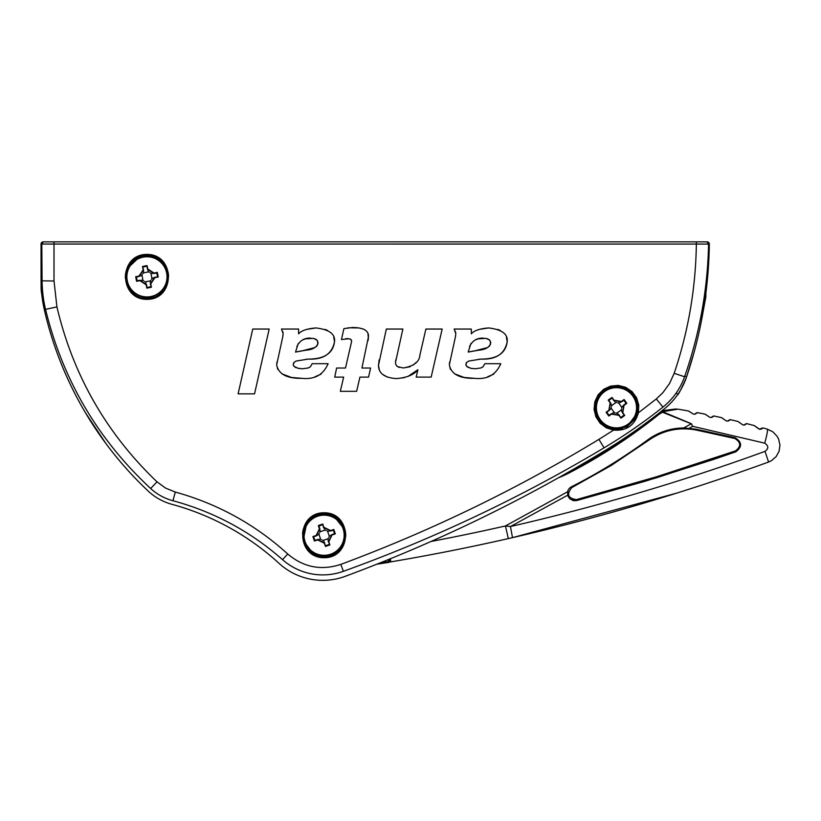 <?xml version="1.0" encoding="UTF-8"?>
<svg xmlns="http://www.w3.org/2000/svg" width="821" height="821" viewBox="0 0 821 821"><rect width="100%" height="100%" fill="white"/><g stroke="black" fill="none" stroke-linecap="round" stroke-linejoin="round"><path stroke-width="1.23" d="M512.951 537.539L676.74 493.123A0.862 0.862 77.3 0 1 676.668 493.144A2160.349 2160.349 0 0 1 668.92 495.556L670.223 495.155L668.92 495.556A1932.86 1932.86 0 0 0 676.555 493.164L676.668 493.144A0.862 0.862 -102.7 0 0 676.74 493.123L512.499 537.642A115.207 6.137 167.2 0 1 508.322 538.597A2160.349 2160.349 0 0 1 390.806 561.872L389.811 561.164A0.862 0.862 0 0 1 389.811 561.143L389.503 559.111M431.046 541.47A2147.387 2147.387 0 0 0 505.449 525.953A63.679 2.853 6.8 0 0 510.446 526.538L512.499 537.642A115.207 6.137 -12.8 0 1 508.322 538.597A2160.349 2160.349 0 0 1 390.806 561.872A2160.349 2160.349 0 0 1 389.195 562.139A0.862 0.862 0 0 1 388.692 562.406A0.862 0.862 0 0 0 389.411 561.42L389.092 559.275M768.589 462.018C684.776 492.487 599.412 517.692 512.499 537.642C599.412 517.692 684.776 492.487 768.589 462.018L765.008 451.376C768.795 448.492 768.692 445.752 764.69 443.155A12.962 1.232 -74.4 0 0 767.337 429.137L772.9 431.846L777.159 436.341L778.616 439.081L779.95 445.126L779.078 451.252L776.102 456.671L771.401 460.704L768.589 462.018M389.39 561.236A2159.487 2159.487 0 0 0 389.811 561.164A0.862 0.862 0 0 0 390.806 561.872A2160.349 2160.349 0 0 1 389.195 562.139A2160.349 2160.349 0 0 0 390.806 561.872A2160.349 2160.349 0 0 1 389.195 562.139M390.334 558.773L390.806 561.872A0.862 0.862 0 0 1 390.58 561.882A0.862 0.862 0 0 0 390.806 561.872A0.862 0.862 0 0 1 389.811 561.143A0.862 0.862 0 0 0 390.108 561.677A0.862 0.862 0 0 1 389.811 561.164M565.638 473.717A102.184 102.184 0 0 0 568.265 472.403A540.085 540.085 0 0 0 657.467 414.472A25.923 25.923 0 0 1 662.167 411.485L664.384 410.51L677.972 409.156L662.68 411.732L691.374 423.739L692.729 426.335L691.282 423.79L662.547 412.255L662.167 411.485L662.547 412.255A25.061 25.061 0 0 0 658.011 415.149A540.947 540.947 0 0 1 568.666 473.173A103.046 103.046 0 0 1 558.444 477.771M764.69 443.155L692.729 426.335L691.374 423.739L683.729 427.946L695.839 429.167L735.103 437.757C742.153 442.119 742.389 446.809 735.78 451.827L656.708 477.74L576.681 500.564L573.345 500.666L569.682 498.716L567.875 495.905L567.578 491.8A7.348 7.348 0 0 1 571.416 486.812A554.349 554.349 0 0 0 647.831 439.81A61.349 61.349 0 0 1 683.729 427.946L683.739 428.808M695.623 429.917C678.392 426.899 662.629 430.43 648.333 440.508L611.029 465.599L571.816 487.582C566.357 494.263 567.886 498.275 576.404 499.63L656.4 476.816L735.442 450.903C741.271 446.48 741.065 442.334 734.836 438.496L695.623 429.917L695.839 429.167L735.103 437.757L734.836 438.496M692.729 426.335L689.24 428.254L689.106 429.014M512.499 537.642L510.446 526.538L568.43 494.806M508.322 538.597L505.449 525.953L567.578 491.8L568.419 491.984M41.05 280.751L41.05 244.022L41.05 280.751A129.626 129.626 0 0 0 44.283 309.527A358.613 358.613 0 0 0 148.139 491.02A56.167 56.167 0 0 0 171.897 504.32A259.241 259.241 0 0 1 278.996 563.319A64.808 64.808 0 0 0 345.323 576.291A1512.241 1512.241 0 0 0 605.641 450.206A540.085 540.085 0 0 0 664.456 408.786A69.128 69.128 0 0 0 686.448 377.25L683.195 385.172M587.395 461.135L573.191 469.407M678.659 393.177L677.397 394.993A69.128 69.128 0 0 1 664.456 408.786A540.085 540.085 0 0 1 605.641 450.206A540.085 540.085 0 0 0 664.456 408.786A69.128 69.128 0 0 0 677.397 394.993A0.862 0.862 35.3 0 0 676.925 393.659A0.862 0.862 -144.7 0 1 677.397 394.993C678.454 394.665 681.471 388.754 686.448 377.25A432.072 432.072 0 0 0 709.323 244.053A2.165 2.165 0 0 0 707.168 241.867L44.129 241.867A2.453 2.278 17.1 0 0 43.215 242.041L41.809 244.042A677.079 12.962 90 0 0 42.087 280.844A128.086 128.086 0 0 0 45.535 309.353C62.673 379.548 97.709 439.276 150.654 488.516A53.17 53.088 -3.3 0 0 172.923 500.728C214.035 511.852 250.569 531.495 282.527 559.655A60.59 60.374 -0.2 0 0 343.394 571.303A1588.337 1538.564 50.8 0 0 604.092 447.814A547.391 540.998 28.1 0 0 662.968 407.072A67.414 67.332 5.8 0 0 684.56 376.736A427.064 425.658 33.8 0 0 708.574 244.063L707.168 242.041A2.442 2.278 -17.1 0 0 706.245 241.867L696.362 241.867L696.362 244.063L708.574 244.063L696.362 244.063C695.715 288.315 688.326 331.407 674.174 373.329L669.495 383.602L662.855 392.725L656.307 398.955L638.358 412.84L637.517 412.635L627.265 426.479L613.728 429.209L613.615 430.081C626.577 431.066 634.828 425.319 638.358 412.84L638.779 405.174L636.593 397.805L632.047 391.607L625.684 387.307L618.234 385.398L610.588 386.106L603.62 389.359L598.16 394.768L594.845 401.695L594.055 409.34L595.882 416.801L600.12 423.215L606.278 427.813L613.615 430.081L598.899 439.379C516.85 489.254 430.82 530.93 340.807 564.386C321.196 570.8 303.503 567.342 287.75 554.011L282.527 559.655M705.896 293.066L705.855 296.771L701.329 321.329L705.896 293.066A0.862 0.862 -172.7 0 1 704.798 293.795A0.862 0.862 7.3 0 0 705.896 293.066M693.899 352.968L686.448 377.25A0.862 0.544 18.7 0 0 685.771 376.449M43.215 244.042L54.012 244.063L54.012 241.867L43.215 241.867A2.165 2.165 0 0 0 41.05 244.022M122.421 464.163L121.292 462.849L122.421 464.163M119.404 460.622L114.499 454.649L119.404 460.622M98.756 433.529L105.909 443.545L85.476 412.799M41.235 287.658L41.101 284.415L41.101 287.658A34.564 34.564 0 0 0 41.779 294.462M278.996 563.319A259.241 259.241 0 0 0 171.897 504.32A56.167 56.167 0 0 1 148.139 491.02A56.167 56.167 0 0 0 171.907 504.32A259.241 259.241 0 0 1 278.996 563.319M146.959 299.347C175.478 299.573 175.478 254.182 146.959 254.407C118.44 254.182 118.44 299.573 146.959 299.347M324.11 557.726C352.62 557.952 352.62 512.561 324.11 512.786C295.591 512.561 295.591 557.952 324.11 557.726M343.917 328.616L352.527 327.507C363.518 327.579 368.834 330.627 368.475 336.651L361.928 368.024L370.589 368.024L368.578 377.106L359.916 377.106L356.642 391.319L340.325 391.319L343.65 377.106L334.722 377.106L336.62 368.024L345.497 368.024L351.624 341.403L350.988 339.555L349.12 338.724L341.433 339.555L343.917 328.616M328.061 363.693C323.371 374.828 314.607 379.702 301.759 378.327C286.816 378.614 278.452 374.109 276.677 364.801L282.804 336.6L283.112 333.583L281.48 329.047L298.598 329.047L298.598 333.849C301.256 330.647 307.013 328.677 315.869 327.938C329.221 329.498 335.44 334.085 334.506 341.721C332.053 353.995 323.269 359.783 308.152 359.095L296.073 361.066L294.113 362.338L293.21 364.432L294.01 366.382L298.403 368.403L302.662 368.762L308.255 367.962L310.482 366.648L312.165 363.693L328.061 363.693L327.866 364.586M471.264 333.849C473.922 330.647 479.68 328.677 488.536 327.938C501.888 329.498 508.107 334.085 507.183 341.721C504.72 353.995 495.935 359.783 480.819 359.095L468.74 361.066L466.78 362.338L465.876 364.432L466.677 366.382L471.069 368.403L475.328 368.762L480.921 367.962L483.148 366.648L484.842 363.693L500.738 363.693C496.038 374.828 487.274 379.702 474.435 378.327C459.483 378.614 451.119 374.109 449.344 364.801L455.47 336.6L455.788 333.583L454.146 329.047L471.264 329.047L471.408 333.737M386.332 329.047L402.865 329.047L395.465 362.584L395.825 364.596L397.477 366.597L403.285 367.972C413.958 366.104 419.51 361.753 419.921 354.929L425.894 329.047L442.16 329.047L431.169 377.106L416.175 377.106L417.91 369.717C414.123 374.674 407.042 377.629 396.676 378.584C384.772 377.947 378.697 373.565 378.46 365.437L386.332 329.047M238.111 393.854L252.745 329.047L269.175 329.047L254.541 393.854L238.111 393.854M403.285 367.972L410.172 366.72M413.127 365.14L416.329 362.287M419.747 355.616L419.921 354.929M395.465 362.584L395.784 364.493M397.015 366.248L399.263 367.449M395.938 359.465L395.568 361.219M379.476 370.394L378.46 365.437L379.148 359.834M387.502 377.167L382.504 374.325M417.91 369.717L407.873 376.511M404.476 377.639L396.676 378.584M479.156 329.416L488.536 327.938M497.813 329.385L500.287 330.494M506.424 337.246L507.183 341.721C505.736 353.317 496.951 359.105 480.819 359.095M480.09 359.177L478.561 359.311M466.379 362.81L466.082 363.354M465.876 364.432L466.133 365.602M466.718 366.423L468.442 367.572M470.495 368.27L475.328 368.762M481.927 367.51L483.128 366.669M455.788 333.583L455.624 332.228M455.419 331.653L455.06 331.089M455.47 336.6L455.706 334.917M449.415 363.467L449.662 361.999M474.435 378.327L464.142 377.455L454.547 373.832M450.38 369.347L449.344 364.801M500.738 363.693L500.533 364.586M493.78 374.13L487.551 376.818M475.544 350.659L487.51 347.581M488.68 346.801L489.716 345.785M490.394 344.656L490.363 341.105M470.915 343.506L468.196 352.076L474.076 350.906M468.196 352.076L478.397 350.228C485.509 349.684 489.634 347.242 490.753 342.88L489.644 340.099L486.083 338.355L478.12 338.847L475.226 339.986M489.265 339.75L487.212 338.652M483.518 338.129C477.093 337.78 472.424 340.602 469.52 346.575M321.114 374.13L314.884 376.818M283.112 333.583L282.958 332.228M282.742 331.653L282.393 331.089M282.804 336.6L283.04 334.917M276.749 363.467L276.985 361.999M301.759 378.327L291.465 377.455L281.88 373.832M277.714 369.347L276.677 364.801M309.25 367.51L310.461 366.669M293.21 364.432L293.466 365.602M294.051 366.423L296.032 367.695M297.828 368.27L302.662 368.762M293.713 362.81L293.415 363.354M307.423 359.177L305.894 359.311M333.747 337.246L334.506 341.721C333.069 353.317 324.285 359.105 308.152 359.095M325.147 329.385L327.62 330.494M306.49 329.416L315.869 327.938M302.877 350.659L314.843 347.581M316.003 346.801L317.05 345.785M317.727 344.656L317.686 341.105M298.249 343.506L295.529 352.076L301.41 350.906M295.529 352.076L305.72 350.228C312.842 349.684 316.957 347.242 318.086 342.88L316.978 340.099L313.406 338.355L305.443 338.847L302.559 339.986M316.598 339.75L314.546 338.652M310.851 338.129C304.427 337.78 299.757 340.602 296.853 346.575M348.135 327.784L359.064 327.948L363.477 329.129M364.791 329.785L366.361 330.996M367.931 333.449L368.403 338.488M368.393 338.632L368.054 340.561M346.996 338.621L345.497 338.786M351.624 341.403L351.45 340.305M351.316 340.007L350.362 339.094M350.105 338.981L347.509 338.601M350.813 344.871L351.008 344.02M150.274 298.208A21.603 21.603 0 0 1 146.959 298.464C119.538 298.69 119.538 255.033 146.959 255.259C174.38 255.033 174.38 298.69 146.959 298.464A21.603 21.603 0 0 1 143.552 298.197M166.222 267.082A21.603 21.603 0 0 1 168.562 276.656M165.934 287.186A21.603 21.603 0 0 1 161.573 292.769M132.633 293.025A21.603 21.603 0 0 1 127.471 286.18M125.418 278.545A21.603 21.603 0 0 1 127.86 266.763M134.777 259.015A21.603 21.603 0 0 1 140.914 256.121M150.859 255.608A21.603 21.603 0 0 1 161.409 260.801M326.481 556.71A21.603 21.603 0 0 1 324.11 556.843C296.689 557.069 296.689 513.412 324.11 513.638C351.521 513.412 351.521 557.069 324.11 556.843A21.603 21.603 0 0 1 317.399 555.776M309.938 518.923A21.603 21.603 0 0 1 320.467 513.946M330.288 514.541A21.603 21.603 0 0 1 336.425 517.487M342.952 524.67A21.603 21.603 0 0 1 345.651 536.862M343.486 544.795A21.603 21.603 0 0 1 338.529 551.322M313.735 554.185A21.603 21.603 0 0 1 305.094 545.493M302.569 533.496A21.603 21.603 0 0 1 304.078 527.144M622.677 428.47A21.603 21.603 0 0 1 613.728 429.209L606.668 427.033L600.756 422.599L596.672 416.442L594.917 409.258L595.677 401.91L598.868 395.25L604.123 390.047L610.814 386.927L618.172 386.239L625.325 388.076L631.452 392.212L635.813 398.175L637.927 405.256L637.517 412.635L634.633 419.459L627.265 426.479M603.23 424.857A21.603 21.603 0 0 1 598.53 419.818M595.081 410.849A21.603 21.603 0 0 1 594.866 407.319M596.559 399.396A21.603 21.603 0 0 1 602.091 391.648M608.72 387.615A21.603 21.603 0 0 1 613.133 386.434M620.337 386.527A21.603 21.603 0 0 1 629.81 390.796M634.592 396.02A21.603 21.603 0 0 1 636.48 399.642M41.809 244.042L696.362 244.063M754.478 425.699A0.862 0.862 -55.1 0 0 754.212 425.576A0.862 0.862 124.9 0 1 754.478 425.699L759.425 429.147L762.401 428.028A0.862 0.862 0 0 1 763.048 427.946L761.005 429.239L759.158 429.178L754.212 425.576A867.387 859.618 151.2 0 0 746.751 423.646L744.698 424.97L742.861 424.939L737.863 421.44A866.925 859.166 151.2 0 0 730.372 419.664L728.309 421.029L726.482 421.029L721.443 417.632A866.473 858.725 151.2 0 0 713.921 416.001L711.858 417.407L710.032 417.427L704.962 414.143A866.022 858.273 151.2 0 0 697.388 412.655L695.325 414.102L693.509 414.164L688.398 410.972A865.539 857.791 151.2 0 0 677.972 409.156L677.92 409.145M763.048 427.946L767.337 429.137L763.048 427.946L761.005 429.239A0.862 0.677 60.5 0 0 760.349 429.188L762.401 428.028A0.862 0.862 0 0 1 763.048 427.946A0.862 0.862 0 0 0 762.401 428.028M759.425 429.147L760.349 429.188M738.141 421.563A0.862 0.862 -56.1 0 0 737.863 421.44A0.862 0.862 123.9 0 1 738.141 421.563L742.861 424.939M743.333 425.011L744.042 424.939A0.862 0.677 59.7 0 1 744.698 424.97L746.751 423.646A0.862 0.862 -120.3 0 0 746.094 423.739A0.862 0.862 59.7 0 1 746.751 423.646A867.387 859.618 -28.8 0 1 754.212 425.576L746.751 423.646A0.862 0.862 59.7 0 0 746.094 423.739L744.042 424.939L746.094 423.739M743.128 424.909L744.042 424.939M721.731 417.745A0.862 0.862 -57.2 0 0 721.443 417.632A0.862 0.862 122.8 0 1 721.731 417.745L726.482 421.029M726.749 420.988L727.663 420.999A0.862 0.677 59 0 1 728.309 421.029L730.372 419.664A0.862 0.862 -121 0 0 729.725 419.757A0.862 0.862 59 0 1 730.372 419.664A866.925 859.166 -28.8 0 1 737.863 421.44L730.372 419.664A0.862 0.862 59 0 0 729.725 419.757L727.663 420.999L729.725 419.757M705.249 414.256A0.862 0.862 -58.2 0 0 704.962 414.143A0.862 0.862 121.8 0 1 705.249 414.256L710.032 417.427M710.298 417.386L711.212 417.386A0.862 0.667 58.2 0 1 711.858 417.407L713.921 416.001A0.862 0.862 -121.8 0 0 713.285 416.103A0.862 0.862 58.2 0 1 713.921 416.001A866.473 858.725 -28.8 0 1 721.443 417.632L713.911 416.001A0.862 0.862 58.2 0 0 713.285 416.103L711.212 417.386L713.285 416.103M688.686 411.085A0.862 0.862 -59.3 0 0 688.398 410.972A0.862 0.862 120.7 0 1 688.686 411.085L693.509 414.164M693.786 414.112L694.689 414.102A0.862 0.667 57.5 0 1 695.325 414.102L697.388 412.655A0.862 0.862 -122.5 0 0 696.762 412.778A0.862 0.862 57.5 0 1 697.388 412.655A866.022 858.273 -28.8 0 1 704.962 414.143M696.762 412.778L694.689 414.102L696.762 412.778A0.862 0.862 57.5 0 1 697.388 412.655M572.976 499.599L576.404 499.63L576.681 500.564L645.327 481.198L713.295 459.544L735.78 451.827L735.442 450.903M676.237 408.92L664.743 410.367M688.398 410.972A865.539 857.791 -28.8 0 0 677.972 409.156M376.839 564.201L388.692 562.406A0.862 0.862 0 0 0 389.411 561.42L388.559 561.554L388.692 562.406M606.124 412.214A39.162 19.571 54.8 0 0 608.813 416.031L611.583 414.082L618.952 415.364L620.902 418.125A39.162 19.571 -35.2 0 0 624.719 415.426L622.78 412.665L624.052 405.297L626.813 403.347A39.162 19.571 -125.2 0 0 624.114 399.519L621.353 401.469L613.985 400.196L612.035 397.436A39.162 19.571 144.8 0 0 608.207 400.125L610.157 402.895L608.884 410.264L606.124 412.214L609.192 410.572L610.557 402.711L608.207 400.125M606.873 412.193L606.883 412.204A38.618 19.304 -125.2 0 0 609.079 415.334L608.813 416.031M620.902 418.125L619.26 415.046L611.399 413.692L609.079 415.323M612.035 397.436L613.677 400.504L621.538 401.869L623.857 400.238A38.618 19.304 54.8 0 1 626.064 403.368L623.734 404.989L622.38 412.85L624.719 415.426M612.056 398.175L612.045 398.195A38.618 19.304 -35.2 0 0 608.915 400.391M626.813 403.347L626.054 403.357M624.114 399.519L623.847 400.217M620.881 417.376L620.892 417.366A38.618 19.304 144.8 0 0 624.022 415.159M610.157 402.895L611.317 404.301M611.522 405.317L611.542 405.646A5.726 5.726 0 0 1 611.542 406.282M616.715 402.639A5.726 5.726 0 0 1 616.109 402.423L611.542 405.646M614.919 401.756L613.985 400.196M611.327 407.524A5.726 5.726 0 0 1 611.111 408.14L610.978 408.437M610.444 409.32L608.884 410.264M611.583 414.082L612.989 412.932M614.005 412.727L614.334 412.696A5.726 5.726 0 0 1 614.98 412.696M611.111 408.14L614.334 412.696M616.212 412.912A5.726 5.726 0 0 1 616.828 413.127L617.125 413.261M618.008 413.794L618.952 415.364M621.6 408.027A5.726 5.726 0 0 1 621.815 407.421L621.959 407.113M622.492 406.231L624.052 405.297M621.415 410.243L621.384 409.915A5.726 5.726 0 0 1 621.394 409.269M622.78 412.665L621.62 411.259M616.828 413.127L621.384 409.915M618.931 402.834L618.603 402.854A5.726 5.726 0 0 1 617.956 402.854M621.353 401.469L619.947 402.629M621.815 407.421L618.603 402.854M322.766 524.065A39.162 19.571 161.2 0 0 318.332 525.573L319.431 528.775L316.136 535.487L312.934 536.575A39.162 19.571 71.2 0 0 314.443 541.008L317.645 539.92L324.357 543.215L325.444 546.417A39.162 19.571 -18.8 0 0 329.878 544.898L328.79 541.706L332.084 534.984L335.286 533.896A39.162 19.571 -108.8 0 0 333.767 529.473L330.576 530.561L323.854 527.267L322.766 524.065L323.474 527.472L330.637 530.992L333.316 530.079A38.618 19.304 71.2 0 1 334.558 533.701L331.869 534.604L328.349 541.768L328.072 540.023M323.895 541.45L324.736 542.999L317.573 539.479L314.895 540.413A38.618 19.304 -108.8 0 1 313.653 536.77L316.342 535.867L319.862 528.703L318.948 526.025A38.618 19.304 -18.8 0 1 322.571 524.783M319.246 533.547A5.726 5.726 0 0 1 318.876 534.081L318.661 534.327M317.891 535.025L316.136 535.487M320.057 531.485L319.985 531.803A5.726 5.726 0 0 1 319.8 532.418M319.431 528.775L320.139 530.448M322.417 540.095A5.726 5.726 0 0 1 322.94 540.475L328.226 538.668A5.726 5.726 0 0 1 328.41 538.053M328.964 536.924A5.726 5.726 0 0 1 329.344 536.4L327.538 531.115A5.726 5.726 0 0 1 326.922 530.93M325.793 530.376A5.726 5.726 0 0 1 325.27 530.007L319.985 531.803M318.876 534.081L320.672 539.356A5.726 5.726 0 0 1 321.288 539.541M328.79 541.706L329.283 544.446A38.618 19.304 161.2 0 1 325.639 545.688L324.357 543.215M330.319 535.446L332.084 534.984M317.645 539.92L319.318 539.202M313.653 536.77L312.934 536.575M318.948 526.025L318.332 525.573M324.316 529.022L323.854 527.267M330.576 530.561L328.893 531.269M333.316 530.079L333.767 529.473M314.895 540.413L314.443 541.008M329.878 544.898L329.283 544.446M325.444 546.417L325.639 545.688M335.286 533.896L334.558 533.701M158.217 276.985A39.162 19.571 -101.3 0 0 157.293 272.398L153.979 273.065L147.749 268.919L147.082 265.604A39.162 19.571 168.7 0 0 142.495 266.527L143.162 269.842L139.016 276.072L135.701 276.728A39.162 19.571 78.7 0 0 136.625 281.326L139.939 280.659L146.169 284.805L146.836 288.12A39.162 19.571 -11.3 0 0 151.423 287.196L150.756 283.881L154.902 277.652L158.217 276.985L154.738 277.252L150.315 283.892L151.423 287.196M157.519 276.698L157.509 276.687A38.618 19.304 78.7 0 0 156.77 272.931L157.293 272.398M147.082 265.604L147.349 269.083L153.989 273.506L156.76 272.952M146.836 288.12L146.569 284.641L139.929 280.218L137.158 280.772A38.618 19.304 -101.3 0 1 136.399 277.016L139.18 276.472L143.603 269.832L142.495 266.527M147.123 287.422L147.133 287.412A38.618 19.304 168.7 0 0 150.89 286.673M135.701 276.728L136.409 277.036M136.625 281.326L137.148 280.792M146.795 266.302L146.785 266.302A38.618 19.304 -11.3 0 0 143.028 267.051M150.756 283.881L150.264 282.126M150.489 281.121L150.592 280.803A5.726 5.726 0 0 1 150.859 280.207M144.65 281.459A5.726 5.726 0 0 1 145.122 281.901L150.592 280.803M145.943 282.988L146.169 284.805M151.557 279.171A5.726 5.726 0 0 1 151.998 278.699L152.244 278.473M153.086 277.878L154.902 277.652M153.979 273.065L152.224 273.557M151.218 273.331L150.9 273.229A5.726 5.726 0 0 1 150.315 272.962M151.998 278.699L150.9 273.229M149.268 272.264A5.726 5.726 0 0 1 148.796 271.823L148.57 271.577M147.975 270.725L147.749 268.919M142.361 274.553A5.726 5.726 0 0 1 141.92 275.025L141.674 275.251M140.832 275.846L139.016 276.072M143.429 272.603L143.326 272.921A5.726 5.726 0 0 1 143.059 273.506M143.162 269.842L143.654 271.597M148.796 271.823L143.326 272.921M142.7 280.392L143.018 280.495A5.726 5.726 0 0 1 143.603 280.761M139.939 280.659L141.694 280.166M141.92 275.025L143.018 280.495M648.333 440.508L647.831 439.81M571.416 486.812L571.816 487.582M510.446 526.538C596.846 506.711 681.697 481.66 765.008 451.376M340.807 564.386L343.394 571.303M598.899 439.379L604.092 447.814M656.307 398.955L662.968 407.072M674.174 373.329L684.56 376.736M287.75 554.011C255.187 524.445 217.698 503.796 175.304 492.066L165.534 488.074L157.016 481.824C106.371 433.406 73.007 375.094 56.926 306.9L54.012 280.998L54.012 244.063M175.304 492.066L172.923 500.728M157.016 481.824L150.654 488.516M56.926 306.9L45.535 309.353M54.012 280.998L42.087 280.844M658.011 415.149L657.467 414.472M568.666 473.173L568.265 472.403M388.271 559.614L388.559 561.554L380.38 562.785M599.771 419.552A20.422 20.422 0 0 0 628.239 424.478A20.422 20.422 0 0 0 633.165 396.009A20.422 20.422 0 0 0 604.697 391.083A20.422 20.422 0 0 0 599.771 419.552M632.868 396.215A20.063 20.063 0 0 1 602.83 422.497A20.063 20.063 0 0 1 603.25 392.674A20.063 20.063 0 0 1 632.868 396.215M317.511 515.906A20.422 20.422 0 0 0 304.776 541.829A20.422 20.422 0 0 0 330.699 554.565A20.422 20.422 0 0 0 343.435 528.642A20.422 20.422 0 0 0 317.511 515.906M330.586 554.226A20.063 20.063 0 0 1 313.817 518.01A20.063 20.063 0 0 1 342.316 526.805A20.063 20.063 0 0 1 330.586 554.226M166.981 272.839A20.422 20.422 0 0 0 142.936 256.829A20.422 20.422 0 0 0 126.937 280.885A20.422 20.422 0 0 0 150.982 296.884A20.422 20.422 0 0 0 166.981 272.839M127.286 280.813A20.063 20.063 0 0 1 165.38 268.908A20.063 20.063 0 0 1 152.942 296.012A20.063 20.063 0 0 1 127.286 280.813M739.126 441.955L739.7 443.761M739.187 447.507L738.797 448.225L739.187 447.507M572.771 499.537L571.96 499.209M146.959 298.475L132.202 292.635L126.013 282.096L126.824 268.97L140.227 256.326L156.093 257.24L164.036 263.654L168.51 275.24L163.759 290.47L149.997 298.249L146.959 298.475M324.11 556.854L313.345 553.97L303.165 540.413L306.941 522.156L317.768 514.562L333.757 515.896L345.169 530.263L342.86 545.975L333.398 554.698L324.11 556.854M637.517 412.635C640.934 385.223 609.408 379.733 600.582 393.126C590.72 399.068 593.665 427.864 613.728 429.209L626.3 427.002"/></g></svg>
